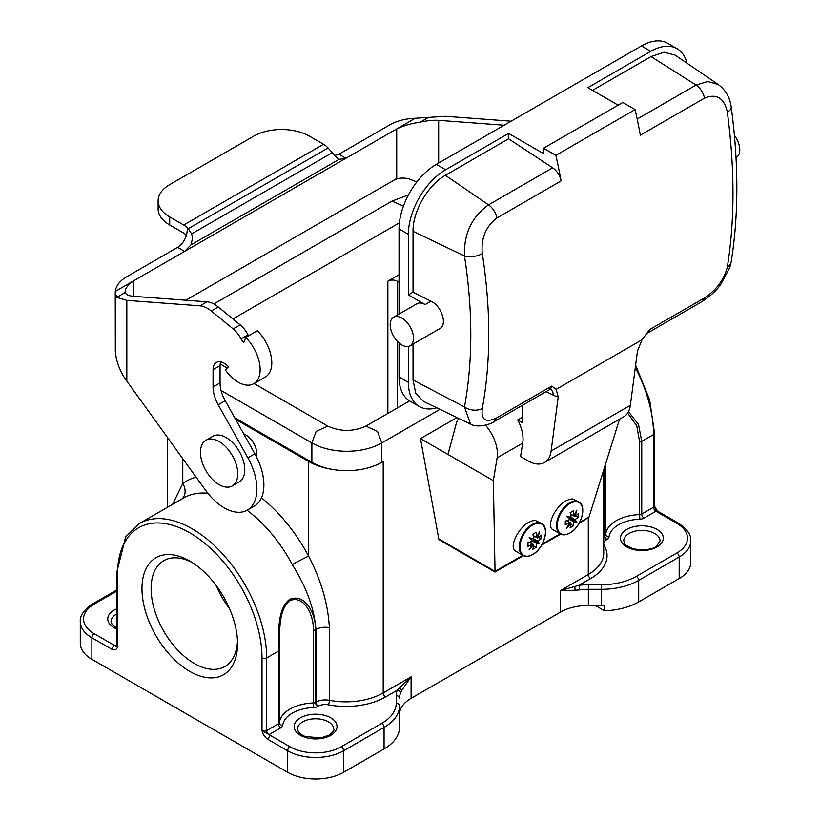 <?xml version="1.0" encoding="UTF-8"?>
<svg xmlns="http://www.w3.org/2000/svg" width="820" height="820" viewBox="0 0 820 820"><rect width="100%" height="100%" fill="white"/><g stroke="black" fill="none" stroke-linecap="round" stroke-linejoin="round"><path stroke-width="1.23" d="M456.965 417.544L420.486 438.608L438.772 538.894L495.034 571.376L522.791 555.314M399.514 714.486A39.555 22.837 180 0 1 411.097 698.343L560.398 612.15A39.555 22.837 180 0 1 588.36 605.457L601.409 605.457A52.736 30.442 0 0 0 604.514 605.406L604.514 610.787L595.289 605.457M523.406 555.653L495.034 572.032L495.034 571.376L495.034 572.032L439.417 539.919A3.3 1.906 -60 0 1 438.772 538.894M399.043 282.254L397.177 281.178A6.591 3.803 0 0 0 387.86 281.178L399.043 274.71M618.126 105.165L587.827 87.678L650.752 51.342A52.736 30.442 -60 0 1 677.125 48.728L667.798 43.347A52.736 30.442 120 0 0 641.435 45.961L436.332 164.369A52.736 30.442 120 0 0 399.043 228.964L399.043 314.08M677.125 48.728A52.736 30.442 -60 0 1 686.955 63.181M552.68 167.823A13.181 7.616 60 0 1 561.105 180.923L496.971 217.956C485.747 226.504 480.858 238.384 482.303 253.595A13.181 6.211 171.1 0 1 464.479 255.983L413.034 231.322C412.614 211.601 428.081 184.808 445.373 175.306L488.546 204.856L552.68 167.823L508.584 138.805L508.584 133.424L445.66 169.75A52.736 30.442 -60 0 0 408.37 234.346L399.043 228.964M508.584 133.424L543.547 153.607L543.547 148.225L622.79 102.48L635.121 109.593L555.878 155.349L543.547 148.225M399.043 342.944L399.043 376.974A52.736 30.442 120 0 0 409.969 401.113L419.286 406.505A52.736 30.442 120 0 0 436.722 407.796M399.043 376.974L408.37 382.356L408.37 346.409M393.6 317.217A16.482 9.512 60 0 1 397.843 316.551A16.482 9.512 60 0 1 411.671 329.927A16.482 9.512 60 0 1 410.082 345.763A16.482 9.512 60 0 1 393.6 336.251A16.482 9.512 60 0 1 393.6 317.217L416.908 303.769A16.482 9.512 60 0 1 421.152 303.092A16.482 9.512 60 0 1 425.149 304.579L408.37 294.892L408.37 234.346M408.37 382.356A52.736 30.442 120 0 0 419.286 406.505M254.056 383.545L327.795 426.113L316.171 431.371L311.877 442.913L311.877 462.285A49.436 28.546 0 0 0 313.301 463.074A49.436 28.546 0 0 0 331.516 469.245A52.736 30.442 180 0 1 312.533 463.525A52.736 30.442 180 0 1 308.617 461.476L308.617 556.175A13.181 0.676 -27.9 0 0 292.299 564.642C306.383 586.966 314.265 608.583 315.936 629.493L315.464 629.76C316.284 615.133 305.46 592.491 289.542 599.441C275.92 610.244 279.251 636.576 278.462 651.121L266.664 657.937A105.472 60.895 -120 0 0 220.631 551.788A105.472 60.895 -120 0 0 139.349 523.539L183.629 497.965A105.472 60.895 60 0 1 207.849 493.271M311.877 462.285L234.715 417.739M235.606 419.327L308.617 461.476M237.472 641.066A61.1 35.28 60 0 1 224.875 666.506A61.1 35.28 60 0 1 194.33 663.472A61.1 35.28 60 0 1 154.406 609.629A61.1 35.28 60 0 1 163.774 560.665A61.1 35.28 60 0 1 192.095 562.469M237.533 643.813A67.568 39.011 -120 0 0 189.758 561.054A67.568 39.011 -120 0 0 141.973 588.637A67.568 39.011 -120 0 0 189.758 671.395A67.568 39.011 -120 0 0 237.533 643.813M627.607 413.116L636.761 425.744L639.631 441.939A3.3 1.906 -0 0 0 641.752 441.385L653.55 434.569A105.472 60.895 -120 0 0 635.295 367.585M628.479 411.63L638.524 424.534L641.752 441.385L641.752 514.048L653.55 507.231L653.55 434.569A3.3 1.906 0 0 0 654.514 433.226L654.514 505.889A3.3 1.906 0 0 1 653.55 507.231A3.3 1.906 -120 0 0 655.877 511.27L644.079 518.086A6.591 3.803 180 0 1 639.836 519.193A32.964 19.034 0 0 0 609.004 536.987A6.591 3.803 180 0 1 607.087 539.447L606.615 539.714A9.891 5.709 -0 0 0 603.735 543.373M331.516 469.245A49.436 28.546 0 0 0 381.802 462.285L383.196 461.476L383.196 692.92A52.736 30.442 180 0 1 329.384 700.311A13.181 7.616 0 0 0 315.936 702.156L315.464 702.422A3.3 1.906 180 0 1 313.342 702.976L313.342 630.313C314.07 616.097 304.435 594.613 289.972 600.599C277.262 610.47 280.122 635.602 279.425 649.901A3.3 1.906 180 0 1 278.462 651.121L278.462 723.783L266.664 730.599L266.664 657.937A3.3 1.906 180 0 1 262 657.937L262 730.599C262.994 734.402 264.942 737.323 267.843 739.353L287.646 750.782L287.646 772.307A39.555 22.837 0 0 0 343.58 772.307L384.067 748.937A52.736 30.442 -0 0 0 399.422 729.205L399.422 723.814A52.736 30.442 0 0 0 399.514 722.02L399.514 705.876A3.3 2.696 0 0 0 396.214 703.181A49.436 28.546 180 0 1 381.731 723.373L341.243 746.743A36.254 20.93 180 0 1 289.972 746.743L262 730.599A3.3 1.906 180 0 0 266.664 730.599A3.3 1.906 -120 0 0 269.001 734.638L280.799 727.822A6.591 3.803 0 0 0 282.715 725.372A32.964 19.034 180 0 1 313.547 707.568A6.591 3.803 0 0 0 317.791 706.461L318.262 706.194A9.891 5.709 180 0 1 328.359 704.81A56.037 32.349 -0 0 0 385.523 696.959L397.28 690.173A3.3 2.624 21.5 0 1 400.498 693.289L401.81 690.286L411.097 676.818L397.28 690.173A42.845 24.733 0 0 0 396.214 695.657A3.3 2.696 0 0 1 399.514 698.343A39.555 22.837 180 0 1 400.498 693.289M172.579 504.351L182.768 483.513A13.181 10.742 -126.2 0 1 181.968 498.929M256.578 457.017A15.816 9.133 -120 0 0 245.692 434.836A15.816 9.133 -120 0 0 243.755 433.913M328.359 704.81A3.3 0.84 -79.2 0 0 329.384 700.311L329.384 627.649C328.031 603.879 321.102 580.058 308.617 556.175A118.654 68.511 -120 0 0 261.436 497.853M94.197 633.716A3.3 1.906 -60 0 0 91.871 637.755A39.555 22.837 180 0 1 80.288 621.611L80.288 643.136A39.555 22.837 0 0 0 91.871 659.28L91.871 637.755L111.674 649.184C114.564 650.496 116.501 649.829 117.506 647.175L94.197 633.716A36.254 20.93 180 0 1 94.197 604.114L116.542 591.22M575.076 590.256L560.398 590.615L588.288 574.512A3.3 1.906 -120 0 0 590.625 578.551L578.869 585.336A3.3 0.594 82.5 0 1 579.596 589.877L575.076 590.256L574.83 586.464L578.869 585.336A42.845 24.733 180 0 1 588.36 584.721L601.409 584.721A49.436 28.546 0 0 0 636.371 576.357L676.859 552.987A36.254 20.93 0 0 0 676.859 523.375A3.3 1.906 -60 0 1 678.509 523.221C687.252 529.125 691.342 535.009 690.768 540.872L690.768 562.397A39.555 22.837 180 0 1 679.185 578.551L638.698 601.921A52.736 30.442 180 0 1 604.514 610.787M399.576 687.652L401.81 690.286M91.871 659.28L287.646 772.307M560.398 612.15L560.398 590.615L574.83 586.464M676.859 523.375L655.949 511.229L654.647 506.483M216.183 585.521A61.1 35.28 -120 0 0 229.559 608.686M420.486 438.608L493.353 480.674L495.034 571.335M579.504 522.565L588.996 517.092L619.541 419.194M588.996 517.092L578.93 523.59M544.521 462.5A32.964 19.034 -120 0 0 551.122 451.031L630.365 405.285A32.964 19.034 60 0 1 623.764 416.755L544.521 462.5A32.964 19.034 -120 0 1 528.039 460.871L520.526 456.535L522.73 443.097A29.663 17.128 -120 0 0 517.697 419.912L522.565 417.093M493.353 480.674L497.094 457.898A29.663 17.128 -120 0 0 485.44 425.17M458.862 418.456A29.663 17.128 -120 0 0 456.166 423.868L447.966 454.464M528.859 555.991A18.46 10.66 -60 0 1 523.047 555.458L515.636 551.183C508.687 548.006 517.645 528.264 528.716 522.35L532.241 520.803L535.316 520.454L541.507 523.488A18.46 10.66 -60 0 1 544.87 528.264M566.149 534.466A18.46 10.66 -60 0 1 560.337 533.933C562.93 535.409 566.118 535.122 569.9 533.051C581.38 527.168 587.171 505.345 578.797 501.963L572.606 498.929L569.531 499.277L566.005 500.825C554.935 506.729 545.976 526.471 552.926 529.659L560.337 533.933A18.46 10.66 -60 0 1 557.508 519.142A18.46 10.66 -60 0 1 569.562 502.875A18.46 10.66 -60 0 1 578.797 501.963A18.46 10.66 -60 0 1 582.159 506.739M574.861 516.559L573.641 515.852A48.739 39.134 -42.2 0 0 576.87 510.101A48.739 39.134 102.2 0 1 574.861 516.559A48.687 17.251 14.5 0 0 574.933 516.549A48.759 30.494 -4.5 0 0 578.305 513.576A47.898 27.654 60 0 1 578.305 517.348A48.759 25.594 -175.8 0 1 574.933 519.521A48.687 35.824 159.8 0 1 574.861 519.593A48.739 7.247 36.1 0 1 576.87 522.166A48.739 7.247 -156.1 0 1 573.641 521.715L569.787 519.49A48.739 7.247 -143.9 0 0 566.425 516.139A48.739 7.247 23.9 0 0 571.007 517.369L574.861 519.593M570.013 517.123L572.073 519.398L576.87 522.166M572.073 519.398L569.07 518.742M566.548 520.71L569.716 522.535A48.687 17.251 -165.5 0 0 569.787 522.524L571.007 523.232A48.739 39.134 137.8 0 1 566.425 528.193A48.739 39.134 -77.8 0 0 569.787 522.524L566.61 520.69M569.716 522.535A48.759 30.494 175.5 0 1 565.257 524.882A47.898 27.654 -120 0 0 565.257 521.11A48.759 25.594 4.2 0 0 569.716 519.562L573.611 521.807A48.759 25.594 55.8 0 1 573.416 525.825A47.898 27.654 180 0 1 570.146 527.701A48.759 30.494 -115.5 0 0 571.027 523.293A48.687 17.251 -134.5 0 0 571.007 523.232M571.007 517.369A48.687 35.824 -99.8 0 0 571.027 517.266A48.759 25.594 -124.2 0 0 570.146 512.633A47.898 27.654 0 0 0 573.416 510.747A48.759 30.494 64.5 0 1 573.611 515.78A48.687 17.251 45.5 0 1 573.641 515.852M570.443 513.955L573.611 515.78M575.763 515.872L578.305 517.348M572.237 515.042L570.781 515.729M571.027 517.266L574.933 519.521M568.26 520.116L568.383 521.715M570.864 524.349L573.416 525.825M537.572 538.084L536.352 537.387A48.739 39.134 -42.2 0 0 539.58 531.637A48.739 39.134 102.2 0 1 537.572 538.084A48.687 17.251 14.5 0 0 537.643 538.074A48.759 30.494 -4.5 0 0 541.015 535.101A47.898 27.654 60 0 1 541.015 538.873A48.759 25.594 -175.8 0 1 537.643 541.046A48.687 35.824 159.8 0 1 537.572 541.128A48.739 7.247 36.1 0 1 539.58 543.691A48.739 7.247 -156.1 0 1 536.352 543.24L532.498 541.015A48.739 7.247 -143.9 0 0 529.136 537.664A48.739 7.247 23.9 0 0 533.717 538.904L537.572 541.128M532.723 538.648L534.784 540.923L539.58 543.691M534.784 540.923L531.78 540.278M529.249 542.235L532.426 544.06A48.687 17.251 -165.5 0 0 532.498 544.049L533.717 544.757A48.739 39.134 137.8 0 1 529.136 549.718A48.739 39.134 -77.8 0 0 532.498 544.049L529.32 542.215M532.426 544.06A48.759 30.494 175.5 0 1 527.967 546.407A47.898 27.654 -120 0 0 527.967 542.645A48.759 25.594 4.2 0 0 532.426 541.087L536.321 543.342A48.759 25.594 55.8 0 1 536.126 547.35A47.898 27.654 180 0 1 532.856 549.236A48.759 30.494 -115.5 0 0 533.738 544.828A48.687 17.251 -134.5 0 0 533.717 544.757M533.717 538.904A48.687 35.824 -99.8 0 0 533.738 538.801A48.759 25.594 -124.2 0 0 532.856 534.168A47.898 27.654 0 0 0 536.126 532.282A48.759 30.494 64.5 0 1 536.321 537.305A48.687 17.251 45.5 0 1 536.352 537.387M533.154 535.48L536.321 537.305M538.473 537.407L541.015 538.873M534.947 536.567L533.492 537.264M533.738 538.801L537.643 541.046M530.97 541.641L531.093 543.24M533.574 545.884L536.126 547.35M522.565 405.193L522.565 422.731L517.697 419.912M630.365 405.285L637.458 351.093L641.978 339.798L649.665 329.558A13.181 7.616 60 0 1 647.185 333.248L645.996 334.283M470.506 424.053C476.82 428.194 490.442 424.616 494.491 421.408L549.308 389.756A13.181 7.616 -120 0 0 551.778 386.077L556.155 389.346L558.215 396.839L551.122 451.031M637.171 119.054L696.057 85.054L651.039 56.559L592.491 90.364M651.039 56.559L664.046 52.224L675.014 55.032M736.011 157.594L736.37 157.389A16.482 9.512 -120 0 0 734.412 135.413M423.643 401.503L470.547 424.083L464.479 406.976C472.894 360.872 472.894 310.534 464.479 255.983C463.689 233.966 471.705 216.921 488.546 204.856C492.861 208.034 495.669 212.4 496.971 217.956M423.53 401.441L415.771 393.436L413.034 379.998L464.479 406.976A13.181 8.764 -169.5 0 0 482.303 408.462C480.858 420.035 485.747 423.12 496.971 417.718L494.45 421.336M413.034 344.062L413.034 379.998M408.37 294.892L413.034 292.207L430.982 301.217C441.652 306.044 447.689 324.802 439.797 328.605L410.082 345.763M413.034 231.322L413.034 292.207M508.584 138.805L445.373 175.306M556.155 389.346L641.978 339.798M649.665 329.558L704.472 297.916C716.567 289.849 724.193 279.548 727.33 267.002A13.181 8.948 9.3 0 0 731.173 261.867L729.79 267.494L720.739 284.468C716.926 290.136 710.673 295.856 702.002 301.596L647.185 333.248M727.33 267.002C734.843 220.354 734.843 168.725 727.33 112.135C724.193 97.918 716.577 93.254 704.482 98.154A13.181 7.616 -120 0 0 696.057 85.054L707.773 81.508L718.228 84.501L674.87 54.93M727.33 112.135A13.181 6.027 -7.6 0 0 731.225 107.051M704.482 98.154L640.348 135.177A527.403 304.497 -120 0 0 635.121 109.593M555.878 155.349A527.403 304.497 60 0 1 561.105 180.923M482.303 253.595C490.913 309.56 490.913 361.179 482.303 408.462M504.136 125.224L438.669 120.345C433.042 120.017 426.882 120.632 420.178 122.19C411.548 123.348 403.727 125.593 396.716 128.935L345.907 158.27L339.142 159.346L337.891 158.772L328.103 147.989A16.482 9.512 -120 0 0 328.082 147.969A16.482 9.512 -120 0 0 323.531 144.269L309.55 136.202A39.555 22.837 0 0 0 253.616 136.202L169.709 184.643A39.555 22.837 0 0 0 158.127 200.787A39.555 22.837 0 0 0 169.709 216.931L183.7 225.008A16.482 9.512 60 0 1 188.241 228.698A16.482 9.512 60 0 1 188.262 228.718L191.644 233.874L192.587 237.974L190.968 244.893L184.623 251.381L177.632 247.343C184.07 242.812 187.298 236.416 187.319 228.175L188.262 228.718M334.345 155.626L338.916 154.232L389.726 124.896A39.555 22.837 180 0 1 415.217 118.254L445.66 116.307L511.126 121.196M126.823 381.115L205.533 490.227A46.145 26.64 -120 0 0 247.322 510.132A46.145 26.64 -120 0 0 247.876 457.816L218.212 404.762A26.363 15.221 60 0 1 213.067 386.937L213.067 369.707A15.816 9.133 60 0 1 216.336 362.471A15.816 9.133 60 0 1 220.662 361.866A15.816 9.133 60 0 1 228.534 366.714L225.356 369.933A30.986 17.886 -120 0 0 253.728 383.729L265.383 377.005A30.986 17.886 -120 0 0 257.377 330.726L245.723 337.45L243.817 342.422L243.191 341.807A6.591 3.803 60 0 1 241.029 338.896A19.772 11.418 -120 0 0 233.167 328.912L211.273 311.005A26.363 15.221 -120 0 0 200.029 305.839L126.823 300.376L126.823 381.115C120.038 371.696 116.204 361.794 115.323 351.431L115.241 292.781L116.788 297.353L126.823 300.376M416.847 181.968L408.78 178.78C403.348 177.591 398.643 177.919 394.666 179.764A29.663 17.128 180 0 1 396.716 178.452L396.716 128.935L415.217 118.254M185.802 300.222L394.666 179.764M394.717 179.611L396.716 178.452M248.573 335.81A6.591 3.803 60 0 1 248.019 334.857A19.772 11.418 -120 0 0 240.157 324.874L218.263 306.967A26.363 15.221 -120 0 0 207.019 301.811L133.824 296.338C128.801 295.938 125.942 294.646 125.234 292.473C124.701 289.07 127.561 285.145 133.824 280.717L345.907 158.27L338.916 154.232M116.788 297.353L125.234 292.473L125.142 291.633M177.632 247.343L126.823 276.678A39.555 22.837 0 0 0 115.323 291.397L115.241 292.781M247.322 510.132L254.313 506.104A46.145 26.64 -120 0 0 254.866 453.778L225.203 400.724A26.363 15.221 60 0 1 220.057 382.899L220.057 365.679A15.816 9.133 60 0 1 220.652 361.866M186.365 235.596A6.591 3.803 60 0 0 185.515 234.561A6.591 3.803 60 0 0 183.7 233.085L169.709 225.008A39.555 22.837 180 0 1 158.127 208.864L158.127 200.787M205.933 440.258L212.933 436.219A26.363 15.221 60 0 1 226.115 437.531A26.363 15.221 60 0 1 244.76 469.819A26.363 15.221 60 0 1 239.296 481.893L232.306 485.932A26.363 15.221 60 0 1 205.933 470.711A26.363 15.221 60 0 1 205.933 440.258A26.363 15.221 60 0 1 219.124 441.57A26.363 15.221 60 0 1 236.344 464.796A26.363 15.221 60 0 1 232.306 485.932M253.728 383.729A30.986 17.886 -120 0 0 245.723 337.45M385.523 696.959A3.3 1.906 -120 0 1 383.196 692.92L411.097 676.818L411.097 698.343M603.735 469.839L603.735 552.987A52.736 30.442 0 0 1 588.288 574.512L588.288 518.117M387.86 413.423L387.86 281.178M650.752 51.342L641.435 45.961M436.332 164.369L445.66 169.75M312.533 463.525L313.301 463.074M639.631 441.939L639.631 514.601A3.3 1.906 -0 0 0 641.752 514.048A3.3 1.906 -120 0 0 644.079 518.086M639.836 519.193L639.631 514.601A36.254 20.93 0 0 0 605.713 534.179L605.713 463.515M604.278 468.097L604.75 535.409A3.3 1.906 0 0 0 605.713 534.179A3.3 2.685 -173.8 0 0 609.004 536.987M607.087 539.447A3.3 1.906 -120 0 1 604.75 535.409L604.75 466.59M313.342 630.313A3.3 1.906 -0 0 0 315.464 629.76L315.464 702.422A3.3 1.906 -120 0 0 317.791 706.461M247.086 510.276A105.472 60.895 60 0 1 292.299 564.642M116.501 646.119A3.3 1.906 60 0 1 115.179 645.832A6.591 3.803 -0 0 0 115.097 645.873M116.542 645.043L115.179 645.832M196.103 477.148A118.654 68.511 -120 0 0 182.768 483.513L182.768 458.657M329.384 627.649A13.181 7.616 0 0 0 315.936 629.493L315.936 702.156A3.3 1.906 -120 0 0 318.262 706.194M279.425 649.901L279.425 722.563A36.254 20.93 180 0 1 313.342 702.976L313.547 707.568M282.715 725.372A3.3 2.685 -173.8 0 1 279.425 722.563A3.3 1.906 180 0 1 278.462 723.783A3.3 1.906 -120 0 0 280.799 727.822M139.349 523.539L125.665 536.874L116.542 573.17A3.3 1.906 0 0 0 117.506 574.512A102.172 58.989 60 0 1 189.758 532.795A102.172 58.989 60 0 1 262 657.937M116.542 573.17L116.542 645.832A3.3 1.906 180 0 0 117.506 647.175L117.506 574.512M116.542 628.909A21.422 12.372 180 0 1 116.542 608.922M116.542 614.088A18.132 10.465 0 0 0 116.337 614.211A18.132 10.465 0 0 0 111.028 621.611L112.166 624.594L116.542 627.976M660.028 540.872A18.132 10.465 0 0 0 648.835 531.206A18.132 10.465 0 0 0 629.083 533.471A18.132 10.465 0 0 0 623.774 540.872C624.881 542.83 622.124 544.685 634.085 549C646.232 550.322 653.858 549.236 656.943 545.741L660.028 540.872M333.74 729.257A18.132 10.465 0 0 0 315.608 718.791A18.132 10.465 0 0 0 297.486 729.257L298.582 732.188L300.561 734.125L304.999 736.503L320.968 737.887L329.107 735.14C333.186 731.737 334.724 729.769 333.74 729.257M221.072 390.484L311.877 442.913A49.436 28.546 0 0 0 381.802 442.913L439.94 409.344M327.795 426.113C340.495 431.802 353.184 431.802 365.884 426.113L377.507 431.371L381.802 442.913L381.802 462.285M396.214 695.657L396.214 703.181M330.757 735.304A21.422 12.372 180 0 1 294.913 729.759A21.422 12.372 180 0 1 321.153 714.609A21.422 12.372 180 0 1 330.757 735.304M341.243 746.743A3.3 1.906 60 0 1 343.58 750.782L343.58 772.307M289.972 746.743A3.3 1.906 120 0 0 287.646 750.782A39.555 22.837 0 0 0 343.58 750.782L384.067 727.401L384.067 748.937M381.731 723.373A3.3 1.906 60 0 1 384.067 727.401A52.736 30.442 -0 0 0 399.514 705.876M270.169 735.314L267.843 739.353M603.735 545.597A3.3 2.552 150.3 0 0 604.217 545.536A56.037 32.349 180 0 1 590.625 578.551M690.768 540.872A39.555 22.837 180 0 1 679.185 557.016L638.698 580.396A52.736 30.442 180 0 1 601.409 589.313L588.36 589.313L588.36 605.457M588.36 584.721L588.36 589.313A39.555 22.837 0 0 0 579.596 589.877M601.409 584.721L601.409 605.457M636.371 576.357A3.3 1.906 60 0 1 638.698 580.396L638.698 601.921M676.859 552.987A3.3 1.906 60 0 1 679.185 557.016L679.185 578.551M657.056 511.946L658.778 511.834M626.746 529.433A21.422 12.372 180 0 1 662.591 534.978A21.422 12.372 180 0 1 636.351 550.128A21.422 12.372 180 0 1 626.746 529.433M603.735 544.131A9.891 5.709 -0 0 0 604.217 545.536M603.735 536.014A13.181 7.616 180 0 1 604.278 535.675A3.3 1.906 -120 0 0 606.615 539.714M111.674 649.184L114 645.145M80.288 621.611C79.714 615.748 83.804 609.854 92.547 603.95A3.3 1.906 60 0 1 94.197 604.114M397.177 408.042L397.177 341.14M397.177 315.157L397.177 281.178M232.921 318.959L399.401 222.835M522.73 443.097L497.094 457.898M542.215 544.101L560.08 533.779M570.002 532.928A18.04 10.414 -60 0 1 557.333 523.703A18.04 10.414 -60 0 1 573.088 502.117A18.04 10.414 -60 0 1 582.661 512.684A18.04 10.414 -60 0 1 570.002 532.928M532.713 554.463A18.04 10.414 -60 0 1 520.044 545.239A18.04 10.414 -60 0 1 535.798 523.652A18.04 10.414 -60 0 1 545.372 534.22A18.04 10.414 -60 0 1 532.713 554.463M523.047 555.458A18.46 10.66 -60 0 1 520.218 540.667A18.46 10.66 -60 0 1 532.272 524.41A18.46 10.66 -60 0 1 541.507 523.488C549.882 526.87 544.091 548.693 532.6 554.576C528.828 556.647 525.64 556.944 523.047 555.458M558.215 396.839A26.363 15.221 60 0 1 553.336 395.189L546.11 391.601M430.982 301.217L425.149 304.579M704.472 297.916A13.181 7.616 60 0 1 702.002 301.596M496.971 417.718L551.778 386.077M553.336 395.189A13.181 8.128 116.4 0 0 550.681 389.264M115.323 291.397L133.824 280.717L133.824 296.338M438.669 120.345L438.669 163.026M207.019 301.811L200.029 305.839M247.876 457.816L254.866 453.778M218.212 404.762L225.203 400.724M213.067 386.937L220.057 382.899M220.057 365.679L213.067 369.707M244.298 341.171L243.191 341.807M241.029 338.896L248.019 334.857M233.167 328.912L240.157 324.874M211.273 311.005L218.263 306.967M169.709 216.931L169.709 225.008M183.7 225.008L323.531 144.269M328.082 147.969L188.241 228.698M191.644 233.874L332.069 152.807M190.968 244.893L339.142 159.346M428.634 117.311L420.178 122.19M403.43 206.158L391.991 201.125L213.856 303.974M635.613 365.207L649.614 399.75L654.514 433.226M654.565 506.217L656.81 510.204L658.706 511.782L678.509 523.221M116.542 590.103L92.547 603.95M167.321 507.385L167.321 437.244M560.695 534.127L541.641 545.126M731.173 261.887C738.707 214.973 738.728 163.354 731.225 107.02C729.882 97.375 725.536 89.862 718.187 84.48M549.308 389.756L551.153 389.233L549.871 388.762M227.222 368.047L220.16 363.967M408.462 194.914L391.991 201.125M365.884 426.113L409.58 400.888"/></g></svg>
